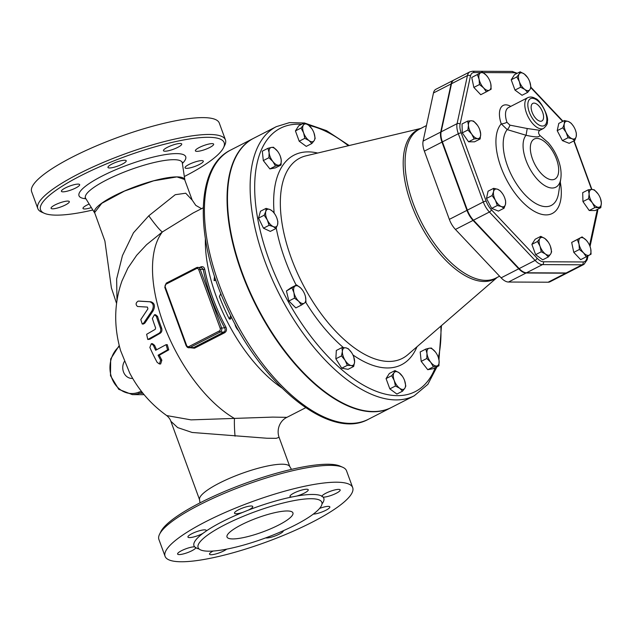 <?xml version="1.0" encoding="UTF-8"?>
<svg xmlns="http://www.w3.org/2000/svg" width="633" height="633" viewBox="0 0 633 633"><rect width="100%" height="100%" fill="white"/><g stroke="black" fill="none" stroke-linecap="round" stroke-linejoin="round"><path stroke-width="0.95" d="M564.399 120.531L568.45 121.528A9.717 4.74 62.9 0 0 564.288 123.815L564.399 120.531L558.781 123.411L557.214 130.667L562.832 127.787L564.288 123.815A9.717 4.74 62.9 0 0 566.1 132.416L562.832 127.787M572.074 138.738L568.023 137.741L566.1 132.416A9.717 4.74 62.9 0 0 572.074 138.738A9.717 4.74 62.9 0 0 576.228 136.459L574.772 140.431L572.074 138.738M575.476 130.256L576.339 133.175L576.228 136.459A9.717 4.74 62.9 0 0 575.46 130.208A9.717 4.74 62.9 0 0 574.416 127.85A9.717 4.74 62.9 0 0 573.229 125.872A9.717 4.74 62.9 0 0 568.45 121.528L571.148 123.221L573.213 125.84M516.837 76.917L519.163 74.014A9.717 4.74 62.9 0 0 519.392 81.72L516.837 76.917L511.219 79.798L514.51 74.67L520.136 71.798L524.338 74.037A9.717 4.74 62.9 0 0 519.163 74.014L520.136 71.798M524.812 89.451L520.603 87.212L519.392 81.72A9.717 4.74 62.9 0 0 524.812 89.451A9.717 4.74 62.9 0 0 529.987 89.482L527.669 92.386L524.812 89.451M527.55 77.479L524.338 74.037A9.717 4.74 62.9 0 1 527.55 77.479A9.717 4.74 62.9 0 1 529.75 81.768L529.774 81.823A9.717 4.74 62.9 0 0 529.75 81.768L530.96 87.267L529.987 89.482A9.717 4.74 62.9 0 0 529.774 81.823L529.774 81.823M479.466 84.537L479.094 79.22A9.717 4.74 62.9 0 0 483.58 87.837L479.466 84.537L473.848 87.417L471.751 77.479L480.447 72.937A9.717 4.74 62.9 0 0 479.094 79.22L477.369 74.599M489.428 90.171L486.358 91.832L483.58 87.837A9.717 4.74 62.9 0 0 489.428 90.171A9.717 4.74 62.9 0 0 490.789 83.888L491.153 89.198L489.428 90.171M490.148 81.673L490.789 83.888A9.717 4.74 62.9 0 0 490.132 81.633A9.717 4.74 62.9 0 0 487.908 77.289A9.717 4.74 62.9 0 0 486.294 75.264L487.885 77.242M480.447 72.937L482.172 71.964L486.294 75.264A9.717 4.74 62.9 0 0 480.447 72.937M474.172 138.92L471.72 134.109A9.717 4.74 62.9 0 0 477.836 138.587L474.172 138.92L468.555 141.8L462.296 132.867L467.914 129.987L468.452 125.192A9.717 4.74 62.9 0 0 471.72 134.109L467.914 129.987M479.767 129.749L480.684 134.156L480.146 138.951L477.836 138.587A9.717 4.74 62.9 0 0 480.684 134.156A9.717 4.74 62.9 0 0 479.767 129.749A9.717 4.74 62.9 0 0 477.543 125.405A9.717 4.74 62.9 0 0 477.424 125.239L477.543 125.405M471.308 120.753L473.626 121.117L477.424 125.239A9.717 4.74 62.9 0 0 471.308 120.753A9.717 4.74 62.9 0 0 468.452 125.192L467.645 121.085L471.308 120.753M504.058 208.217L501.352 206.524A9.717 4.74 62.9 0 0 505.514 204.237L504.058 208.217L498.44 211.09L491.691 208.399L497.309 205.519L495.386 200.202A9.717 4.74 62.9 0 0 501.352 206.524L497.309 205.519M504.754 198.034L505.617 200.954L505.514 204.237A9.717 4.74 62.9 0 0 504.738 197.994A9.717 4.74 62.9 0 0 503.702 195.629A9.717 4.74 62.9 0 0 502.515 193.651A9.717 4.74 62.9 0 0 497.736 189.307L500.434 191L502.499 193.627M493.574 191.593L493.685 188.31L497.736 189.307A9.717 4.74 62.9 0 0 493.574 191.593A9.717 4.74 62.9 0 0 495.386 200.202L492.118 195.565L493.574 191.593M548.202 242.043L544.989 238.594A9.717 4.74 62.9 0 0 539.814 238.57L540.788 236.354L544.989 238.594A9.717 4.74 62.9 0 1 548.202 242.043A9.717 4.74 62.9 0 1 550.409 246.332L551.62 251.823L550.647 254.039A9.717 4.74 62.9 0 0 550.425 246.379A9.717 4.74 62.9 0 0 550.409 246.332L550.425 246.379M548.32 256.951L545.464 254.015A9.717 4.74 62.9 0 0 550.647 254.039L548.32 256.951L542.703 259.831L535.645 254.656L531.878 244.362L537.496 241.482L539.814 238.57A9.717 4.74 62.9 0 0 540.052 246.284L537.496 241.482M545.464 254.015L541.262 251.776L540.052 246.284A9.717 4.74 62.9 0 0 545.464 254.015M590.075 246.617L590.716 248.832A9.717 4.74 62.9 0 0 590.067 246.577A9.717 4.74 62.9 0 0 587.835 242.233A9.717 4.74 62.9 0 0 586.221 240.208L587.812 242.194M580.374 237.881L582.099 236.908L586.221 240.208A9.717 4.74 62.9 0 0 580.374 237.881A9.717 4.74 62.9 0 0 579.021 244.164L577.296 239.543L580.374 237.881M591.087 254.142L589.355 255.115A9.717 4.74 62.9 0 0 590.716 248.832L591.087 254.142M583.507 252.789L579.393 249.481L579.021 244.164A9.717 4.74 62.9 0 0 583.507 252.789A9.717 4.74 62.9 0 0 589.355 255.115L586.285 256.784L583.507 252.789M568.023 137.741L562.405 140.621L569.154 143.311L574.772 140.431M562.405 140.621L557.214 130.667M520.603 87.212L514.985 90.092L522.051 95.267L527.669 92.386M471.751 77.479L482.172 71.964M473.848 87.417L480.74 94.713L486.358 91.832M462.296 132.867L462.027 123.965L467.645 121.085M468.555 141.8L474.528 141.832L480.146 138.951M491.691 208.399L486.5 198.446L488.067 191.19L493.685 188.31M486.5 198.446L492.118 195.565M535.645 254.656L541.262 251.776M531.878 244.362L535.17 239.234L540.788 236.354M586.285 256.784L580.667 259.665L573.775 252.361L579.393 249.481M573.775 252.361L571.678 242.423L577.296 239.543M571.678 242.423L582.099 236.908M514.985 90.092L511.219 79.798M594.284 189.821L598.09 193.943A9.717 4.74 62.9 0 0 591.974 189.465L594.284 189.821M589.117 193.896L588.31 189.797L591.974 189.465A9.717 4.74 62.9 0 0 589.117 193.896A9.717 4.74 62.9 0 0 592.377 202.813L588.579 198.699L589.117 193.896M600.432 198.453A9.717 4.74 62.9 0 1 601.35 202.861L600.812 207.656L594.83 207.624L592.377 202.813A9.717 4.74 62.9 0 0 598.494 207.292A9.717 4.74 62.9 0 0 601.35 202.861L600.432 198.453A9.717 4.74 62.9 0 0 598.209 194.117A9.717 4.74 62.9 0 0 598.09 193.943L598.209 194.117M600.812 207.656L595.194 210.536L589.212 210.504L594.83 207.624M589.212 210.504L582.961 201.579L588.579 198.699M582.961 201.579L582.692 192.669L588.31 189.797M234.875 323.692A6.48 3.165 62.9 0 0 236.259 327.633A6.48 3.165 62.9 0 0 238.76 330.743M341.939 347.604L345.784 347.818A9.717 4.74 62.9 0 0 342.382 351.418L341.939 347.604L336.321 350.484L335.854 358.8L341.472 355.92L342.382 351.418A9.717 4.74 62.9 0 0 345.08 360.28L341.472 355.92M351.188 365.542L347.343 365.336L345.08 360.28A9.717 4.74 62.9 0 0 351.188 365.542A9.717 4.74 62.9 0 0 354.591 361.941L353.689 366.444L351.188 365.542M348.277 348.712L351.457 352.415A9.717 4.74 62.9 0 0 345.784 347.818L348.277 348.712M353.72 356.862L354.591 361.941A9.717 4.74 62.9 0 0 353.681 356.759A9.717 4.74 62.9 0 0 351.893 353.072A9.717 4.74 62.9 0 0 351.457 352.415L351.457 352.407M296.584 284.913L300.738 288.023A9.717 4.74 62.9 0 0 294.994 286.148L296.584 284.913L290.966 287.793L286.44 290.951L294.994 286.148A9.717 4.74 62.9 0 0 293.957 292.755L292.058 288.07M298.657 301.245L294.503 298.135L293.957 292.755A9.717 4.74 62.9 0 0 298.657 301.245A9.717 4.74 62.9 0 0 304.402 303.12L301.466 305.043L298.657 301.245M304.892 294.709L305.446 296.513A9.717 4.74 62.9 0 0 304.892 294.709A9.717 4.74 62.9 0 0 302.669 290.365A9.717 4.74 62.9 0 0 300.738 288.023L302.629 290.31M305.446 296.513L305.992 301.886L304.402 303.12A9.717 4.74 62.9 0 0 305.446 296.513M276.906 218.227L277.863 221.653L277.578 224.739A9.717 4.74 62.9 0 0 276.89 218.171A9.717 4.74 62.9 0 0 276.075 216.264A9.717 4.74 62.9 0 0 274.667 213.835A9.717 4.74 62.9 0 0 270.188 209.626L272.942 211.572L274.635 213.788M265.797 211.454L266.089 208.368L270.188 209.626A9.717 4.74 62.9 0 0 265.797 211.454A9.717 4.74 62.9 0 0 267.3 219.928L264.167 215.236L265.797 211.454M273.195 226.567L269.096 225.308L267.3 219.928A9.717 4.74 62.9 0 0 273.195 226.567A9.717 4.74 62.9 0 0 277.578 224.739L275.941 228.521L273.195 226.567M280.395 156.493L281.218 159.951A9.717 4.74 62.9 0 0 280.356 156.383A9.717 4.74 62.9 0 0 278.132 152.039L278.124 152.031A9.717 4.74 62.9 0 0 277.428 151.081L278.124 152.023M271.375 147.434L273.472 147.252L277.428 151.081A9.717 4.74 62.9 0 0 271.375 147.434A9.717 4.74 62.9 0 0 269.104 152.656L267.925 148.304L271.375 147.434M281.052 164.991L278.947 165.173A9.717 4.74 62.9 0 0 281.218 159.951L281.052 164.991L275.434 167.872L269.88 168.924L263.312 160.576L268.93 157.696L269.104 152.656A9.717 4.74 62.9 0 0 272.886 161.526L268.93 157.696M278.947 165.173L275.497 166.044L272.886 161.526A9.717 4.74 62.9 0 0 278.947 165.173M311.752 128.594L308.548 125.144A9.717 4.74 62.9 0 0 303.365 125.12L304.338 122.905L308.548 125.144A9.717 4.74 62.9 0 1 311.752 128.594A9.717 4.74 62.9 0 1 313.96 132.883L315.171 138.374L314.197 140.589A9.717 4.74 62.9 0 0 313.976 132.93A9.717 4.74 62.9 0 0 313.96 132.883L313.976 132.93M311.871 143.501L309.015 140.566A9.717 4.74 62.9 0 0 314.197 140.589L311.871 143.501L306.253 146.381L299.195 141.206L295.429 130.912L301.047 128.032L303.365 125.12A9.717 4.74 62.9 0 0 303.603 132.835L301.047 128.032M309.015 140.566L304.813 138.326L303.603 132.835A9.717 4.74 62.9 0 0 309.015 140.566M426.816 358.484L426.982 353.436A9.717 4.74 62.9 0 0 430.772 362.305L426.816 358.484L421.198 361.364L420.185 351.964L425.803 349.084L429.253 348.221A9.717 4.74 62.9 0 0 426.982 353.436L425.803 349.084M436.825 365.961L433.376 366.824L430.772 362.305A9.717 4.74 62.9 0 0 436.825 365.961A9.717 4.74 62.9 0 0 439.096 360.739L438.93 365.779L436.825 365.961M435.314 351.869L436.01 352.818A9.717 4.74 62.9 0 0 435.314 351.869A9.717 4.74 62.9 0 0 429.253 348.221L431.358 348.039L435.314 351.869M438.281 357.273L439.096 360.739A9.717 4.74 62.9 0 0 438.242 357.162A9.717 4.74 62.9 0 0 436.01 352.826L436.002 352.81M347.343 365.336L341.725 368.216L348.071 369.324L353.689 366.444M341.725 368.216L335.854 358.8M294.503 298.135L288.885 301.015L295.848 307.923L301.466 305.043M288.885 301.015L286.44 290.951M275.941 228.521L270.323 231.401L263.478 228.189L269.096 225.308M263.478 228.189L258.549 218.116L264.167 215.236M258.549 218.116L260.472 211.248L266.089 208.368M269.88 168.924L275.497 166.044M263.312 160.576L262.307 151.184L267.925 148.304M299.195 141.206L304.813 138.326M295.429 130.912L298.721 125.785L304.338 122.905M433.376 366.824L427.758 369.704L433.312 368.659L438.93 365.779M427.758 369.704L421.198 361.364M391.685 375.709L394.003 372.797A9.717 4.74 62.9 0 0 394.24 380.512L391.685 375.709L386.067 378.589L389.358 373.462L394.976 370.582L399.186 372.829A9.717 4.74 62.9 0 0 394.003 372.797L394.976 370.582M399.652 388.243L395.451 386.003L394.24 380.512A9.717 4.74 62.9 0 0 399.652 388.243A9.717 4.74 62.9 0 0 404.835 388.266L402.509 391.178L399.652 388.243M402.39 376.271L399.186 372.829A9.717 4.74 62.9 0 1 402.39 376.271A9.717 4.74 62.9 0 1 404.598 380.56L404.614 380.615A9.717 4.74 62.9 0 0 404.598 380.56L405.808 386.051L404.835 388.266A9.717 4.74 62.9 0 0 404.614 380.615L404.614 380.615M395.451 386.003L389.833 388.884L396.891 394.058L402.509 391.178M389.833 388.884L386.067 378.589M467.376 210.132L483.319 201.959A15.501 7.564 62.9 0 0 489.412 212.023L535.099 260.416A15.501 7.564 62.9 0 0 542.465 264.61L582.099 264.8A15.501 7.564 62.9 0 0 583.966 264.38L568.023 272.546A15.501 7.564 -117.1 0 1 566.155 272.973L526.521 272.783A15.501 7.564 -117.1 0 1 519.155 268.59L473.476 220.197A15.501 7.564 -117.1 0 1 467.376 210.132L442.404 141.887A15.501 7.564 -117.1 0 1 441.138 131.846L451.511 83.73A15.501 7.564 -117.1 0 1 453.956 80.019L469.9 71.846A15.501 7.564 62.9 0 0 467.447 75.556L457.081 123.672A15.501 7.564 62.9 0 0 458.339 133.721L483.319 201.959A2.16 0.459 -20.1 0 1 486.144 201.104L461.172 132.867A2.16 0.459 159.9 0 0 458.339 133.721L442.404 141.887M540.669 121.251A9.891 4.827 -117.1 0 1 532.567 113.354A9.891 4.827 -117.1 0 1 532.764 103.416A9.891 4.827 -117.1 0 1 541.642 109.976A9.891 4.827 -117.1 0 1 541.785 121.022A9.891 4.827 -117.1 0 1 540.669 121.251M527.226 128.523L509.905 125.136L506.962 122.296A4.32 1.06 -19 0 1 501.249 123.854L507.199 129.599L526.063 135.272L527.226 128.523L539.838 130.319L543.557 128.42C546.627 125.651 547.877 123.395 547.308 121.655C549.381 117.105 540.186 99.389 535.455 98.55C532.772 96.881 530.217 96.588 527.787 97.664A17.281 8.427 62.9 0 0 526.252 112.405A17.281 8.427 62.9 0 0 541.476 128.895A17.281 8.427 62.9 0 0 543.557 128.42M509.905 125.136A4.32 1.614 -66.3 0 1 507.199 129.599A44.31 21.617 -117.1 0 0 521.347 190.58A44.31 21.617 -117.1 0 0 558.575 193.176L560.783 178.87A30.162 14.717 62.9 0 1 552.182 188.025A30.162 14.717 62.9 0 1 528.571 166.297A30.162 14.717 62.9 0 1 526.063 135.272C535.368 137.377 539.917 137.401 539.712 135.335M451.092 83.944L440.718 132.06A15.501 7.564 62.9 0 0 441.984 142.101L466.956 210.346A15.501 7.564 62.9 0 0 473.057 220.411L518.736 268.803A15.501 7.564 62.9 0 0 526.102 272.997L565.736 273.187A15.501 7.564 62.9 0 0 567.603 272.76L549.982 281.796A15.501 7.564 -117.1 0 1 548.123 282.215L508.481 282.025A15.501 7.564 -117.1 0 1 501.122 277.832L455.436 229.439A15.501 7.564 -117.1 0 1 449.335 219.374L424.363 151.137A15.501 7.564 -117.1 0 1 423.105 141.096L433.47 92.972A15.501 7.564 -117.1 0 1 435.915 89.261L453.537 80.233A15.501 7.564 62.9 0 0 451.092 83.944L433.47 92.972M121.971 280.957L127.866 268.139L136.673 255.297L146.555 244.702L162.357 231.963L193.105 212.997M305.676 407.731L286.907 417.353L272.712 417.107L191.055 419.877L166.708 415.572C168.829 417.353 170.206 419.244 170.847 421.254L177.683 427.599L192.115 432.466L266.817 438.234L276.241 438.329L279.09 437.332L289.803 466.616M139.426 301.11L150.978 301.799C154.618 303.136 155.362 306.103 153.21 310.7L144.878 323.091L143.414 324.033L142.227 324.025L143.699 323.083L152.047 310.7C154.199 306.103 153.447 303.136 149.792 301.791L138.192 301.102C135.668 302.819 135.454 304.615 137.535 306.499L147.457 307.092L147.908 308.872L140.803 319.57L142.227 324.025M151.311 343.695L149.855 347.47A111.258 54.28 62.9 0 0 157.134 362.337L159.397 363.967L160.647 360.185A112.5 54.881 -117.1 0 1 158.076 355.232L167.587 349.851L166.083 344.668L155.655 350.271A112.5 54.881 -117.1 0 1 153.384 345.317L151.311 343.695L152.498 343.695L154.563 345.325A110.292 53.805 62.9 0 0 156.588 349.725M166.083 344.668L167.262 344.676L168.774 349.859L159.287 355.232A110.292 53.805 62.9 0 0 161.866 360.193L160.647 363.975L159.397 363.967M154.452 314.743L155.615 314.751L157.53 316.373A112.247 54.762 62.9 0 0 161.644 328.108C162.317 330.41 161.803 332.143 160.125 333.306L149.752 339.264L147.774 339.486L158.97 333.298C160.655 332.135 161.162 330.402 160.489 328.1A114.415 55.815 -117.1 0 1 156.375 316.373L154.452 314.743L152.371 318.526A114.067 55.649 62.9 0 0 155.607 327.934L155.196 329.358L146.634 334.303L147.774 339.486M414.259 395.767L391.605 407.375A151.2 73.768 -117.1 0 1 373.399 411.521A151.2 73.768 -117.1 0 1 248.975 289.582A151.2 73.768 -117.1 0 1 253.675 138.263L276.32 126.655A151.2 73.768 62.9 0 0 271.628 277.966A151.2 73.768 62.9 0 0 396.044 399.914A151.2 73.768 62.9 0 0 414.259 395.767L427.868 384.334L436.976 366.784M201.539 208.676L195.779 205.377L192.195 200.107L185.738 193.215L175.246 194.703L148.779 215.806A26.997 2.548 -124.6 0 0 162.357 231.963A112.318 54.794 -117.1 0 0 164.762 327.174A112.318 54.794 -117.1 0 0 234.479 418.476A16.197 1.369 -93.8 0 0 235.041 436.177M253.461 138.374A151.2 73.768 62.9 0 0 253.255 138.477A151.2 73.768 62.9 0 0 256.571 306.681A151.2 73.768 62.9 0 0 391.186 407.597A151.2 73.768 62.9 0 0 391.392 407.486M225.878 327.079L224.588 327.783C225.53 329.619 225.301 331.043 223.884 332.048A1.076 0.53 -117.1 0 1 224.675 332.729C226.582 331.391 226.986 329.508 225.878 327.079A112.318 54.794 -117.1 0 1 204.696 269.183A1.076 0.483 -11.1 0 1 203.201 269.334A113.402 55.324 62.9 0 0 224.588 327.783L220.165 328.195A2.16 1.828 90.3 0 1 219.216 331.035L189.014 346.52A2.16 1.828 90.3 0 1 186.608 345.396L165.221 286.947L164.778 287.319L186.165 345.768L186.608 345.396M189.014 346.52A1.076 0.53 -117.1 0 0 189.947 347.509L193.682 347.533L188.848 347.778A3.236 2.746 -89.7 0 0 189.947 347.509L220.149 332.032L223.884 332.048L193.682 347.533A1.076 0.53 -117.1 0 1 194.473 348.205L224.675 332.729M190.565 347.786L194.473 348.205M165.221 286.947A2.16 1.828 90.3 0 1 166.17 284.106A1.076 0.53 -117.1 0 1 166.25 283.149L196.459 267.664L201.357 267.387L203.201 269.334L200.194 269.318A3.236 2.746 -89.7 0 0 197.686 267.363A3.236 2.746 -89.7 0 0 196.586 267.632A1.076 0.53 -117.1 0 0 196.459 267.664A1.076 0.53 -117.1 0 0 196.372 268.621A2.16 1.828 90.3 0 1 198.778 269.745L200.194 269.318L221.582 327.767A3.236 2.746 -89.7 0 1 220.149 332.032A1.076 0.53 -117.1 0 1 219.216 331.035M204.696 269.183C204.079 266.928 202.718 266.192 200.621 266.984A1.076 0.53 -117.1 0 1 200.614 267.379M281.74 387.847A112.318 54.794 -117.1 0 1 205.377 238.863M220.838 293.577L219.406 296.529A115.839 56.511 62.9 0 0 229.32 319.016L230.713 315.614M214.524 276.233L214.081 280.625L215.663 279.651M214.081 280.625L215.877 280.261M229.32 319.016L230.531 319.024L231.377 316.951M158.076 355.232L159.287 355.232M148.779 215.806L133.46 232.809L122.454 255.59L116.646 278.908L116.986 300.604M132.677 378.368A10.801 9.139 90.3 0 1 131.838 378.415A10.801 9.139 90.3 0 1 123.775 372.608A10.801 9.139 90.3 0 1 124.377 361.475M200.012 502.855L199.498 499.421A48.061 10.294 -20.1 0 1 247.907 471.348A48.061 10.294 -20.1 0 1 289.685 466.418L291.504 469.377M287.24 510.973A35.1 7.517 -20.1 0 1 292.937 512.888A35.1 7.517 -20.1 0 1 262.553 532.013A35.1 7.517 -20.1 0 1 227.01 537.013A35.1 7.517 -20.1 0 1 248.959 521.252A35.1 7.517 -20.1 0 1 287.24 510.973M342.643 467.241L339.976 466.078A97.743 20.929 159.9 0 0 244.805 483.501A97.743 20.929 159.9 0 0 160.861 531.625L159.571 534.228A99.903 21.395 -20.1 0 1 245.367 485.052A99.903 21.395 -20.1 0 1 342.643 467.241A99.903 21.395 -20.1 0 1 346.536 470.81L352.7 487.647A99.903 21.395 159.9 0 0 251.53 501.89A99.903 21.395 159.9 0 0 165.071 556.312A99.903 21.395 159.9 0 0 181.275 561.756A99.903 21.395 159.9 0 0 290.238 532.511A99.903 21.395 159.9 0 0 352.7 487.647M165.071 556.312L158.907 539.474A99.903 21.395 -20.1 0 1 159.571 534.228M205.907 531.229L202.821 533.445A9.717 2.081 -20.1 0 1 193.445 537.013A9.717 2.081 -20.1 0 1 187.938 537.069A9.717 2.081 -20.1 0 1 196.349 531.767A9.717 2.081 -20.1 0 1 206.192 530.383A9.717 2.081 -20.1 0 1 205.907 531.229A69.124 14.804 159.9 0 1 242.661 512.398A9.717 2.081 -20.1 0 1 234.495 513.205A9.717 2.081 -20.1 0 1 242.906 507.911A9.717 2.081 -20.1 0 1 252.749 506.527A9.717 2.081 -20.1 0 1 248.191 510.19L242.661 512.398M296.735 496.058L291.995 496.96A9.717 2.081 -20.1 0 1 289.985 496.438A9.717 2.081 -20.1 0 1 298.404 491.145A9.717 2.081 -20.1 0 1 308.247 489.76A9.717 2.081 -20.1 0 1 296.735 496.058A69.124 14.804 159.9 0 1 321.944 496.185A9.717 2.081 -20.1 0 1 331.17 491.002A9.717 2.081 -20.1 0 1 340.174 489.91A9.717 2.081 -20.1 0 1 333.757 494.428A9.717 2.081 -20.1 0 1 323.107 497.111L321.944 496.185L321.928 496.62M208.795 551.185A65.879 14.108 159.9 0 0 280.648 531.902A65.879 14.108 159.9 0 0 321.841 502.309A65.879 14.108 159.9 0 0 255.123 511.701A65.879 14.108 159.9 0 0 198.105 547.592A65.879 14.108 159.9 0 0 208.795 551.185M194.663 546.849L195.826 547.782A9.717 2.081 -20.1 0 1 186.6 552.957A9.717 2.081 -20.1 0 1 177.596 554.049A9.717 2.081 -20.1 0 1 184.013 549.539A9.717 2.081 -20.1 0 1 194.663 546.849A69.124 14.804 159.9 0 1 202.821 533.445M195.866 547.395L195.826 547.782A69.124 14.804 159.9 0 0 199.039 548.938M319.578 508.434A9.717 2.081 -20.1 0 1 329.833 506.898A9.717 2.081 -20.1 0 1 323.874 511.211A9.717 2.081 -20.1 0 1 313.303 514.107M283.275 530.747A9.717 2.081 -20.1 0 1 283.275 530.755A9.717 2.081 -20.1 0 1 276.289 535.502A9.717 2.081 -20.1 0 1 265.694 537.884M226.669 549.151A9.717 2.081 -20.1 0 1 216.715 553.693A9.717 2.081 -20.1 0 1 209.523 554.199A9.717 2.081 -20.1 0 1 213.092 551.034M92.845 210.006A97.743 20.929 -20.1 0 1 56.424 215.141A97.743 20.929 -20.1 0 1 44.373 213.305A97.743 20.929 -20.1 0 1 125.16 156.565A97.743 20.929 -20.1 0 1 223.489 147.758A97.743 20.929 -20.1 0 1 184.338 176.52M51.194 207.671A9.717 2.081 -20.1 0 1 60.681 202.576A9.717 2.081 -20.1 0 1 69.321 201.611A9.717 2.081 -20.1 0 1 69.298 202.022A9.717 2.081 -20.1 0 1 60.072 207.205A9.717 2.081 -20.1 0 1 51.067 208.289A9.717 2.081 -20.1 0 1 51.194 207.671M65.357 187.946A9.717 2.081 -20.1 0 1 79.663 184.63A9.717 2.081 -20.1 0 1 76.292 187.684A9.717 2.081 -20.1 0 1 66.916 191.253A9.717 2.081 -20.1 0 1 61.409 191.308A9.717 2.081 -20.1 0 1 65.357 187.946M118.767 161.352A9.717 2.081 -20.1 0 1 126.22 160.766A9.717 2.081 -20.1 0 1 116.124 166.637A9.717 2.081 -20.1 0 1 107.966 167.444A9.717 2.081 -20.1 0 1 118.767 161.352M180.136 143.469A9.717 2.081 -20.1 0 1 181.718 144A9.717 2.081 -20.1 0 1 175.974 148.217A9.717 2.081 -20.1 0 1 165.466 151.2A9.717 2.081 -20.1 0 1 163.456 150.686A9.717 2.081 -20.1 0 1 169.533 146.318A9.717 2.081 -20.1 0 1 180.136 143.469M213.519 144.775A9.717 2.081 -20.1 0 1 204.032 149.871A9.717 2.081 -20.1 0 1 195.391 150.836A9.717 2.081 -20.1 0 1 195.407 150.425A9.717 2.081 -20.1 0 1 204.641 145.242A9.717 2.081 -20.1 0 1 213.645 144.158A9.717 2.081 -20.1 0 1 213.519 144.775M199.355 164.501A9.717 2.081 -20.1 0 1 185.05 167.816A9.717 2.081 -20.1 0 1 188.42 164.754A9.717 2.081 -20.1 0 1 197.797 161.193A9.717 2.081 -20.1 0 1 203.304 161.138A9.717 2.081 -20.1 0 1 199.355 164.501M91.35 207.577A9.717 2.081 -20.1 0 1 84.569 208.977A9.717 2.081 -20.1 0 1 82.994 208.447A9.717 2.081 -20.1 0 1 89.166 204.04M184.876 180.223A48.061 10.294 159.9 0 0 184.852 179.962A48.061 10.294 159.9 0 0 176.939 176.9A48.061 10.294 159.9 0 0 123.593 191.38A48.061 10.294 159.9 0 0 94.673 212.965A48.061 10.294 159.9 0 0 94.823 213.179M223.489 147.758L224.778 145.147A99.903 21.395 159.9 0 0 225.451 139.909A99.903 21.395 159.9 0 0 124.282 154.151A99.903 21.395 159.9 0 0 37.814 208.574A99.903 21.395 159.9 0 0 41.707 212.142L44.373 213.305M225.451 139.909L219.287 123.063A99.903 21.395 159.9 0 0 118.118 137.306A99.903 21.395 159.9 0 0 31.65 191.728L37.814 208.574M192.203 200.123L184.607 179.487L176.939 176.9L153.613 180.824L124.551 191.047L101.778 203.312L94.61 212.593L104.896 241.023L111.392 287.896L116.575 303.484M473.476 220.197L489.412 212.023A2.16 0.965 -43.4 0 0 491.39 209.768A13.34 6.504 -117.1 0 1 486.144 201.104M461.172 132.867A13.34 6.504 -117.1 0 1 460.088 124.218A2.16 1.622 -167.8 0 0 457.081 123.672L441.138 131.846M519.155 268.59L535.099 260.416A2.16 0.965 -43.4 0 0 537.077 258.161L491.39 209.768M460.088 124.218L470.454 76.102A2.16 1.622 -167.8 0 0 467.447 75.556L451.511 83.73M526.521 272.783L542.465 264.61A2.16 1.828 -89.7 0 0 543.415 261.769A13.34 6.504 -117.1 0 1 537.077 258.161M470.454 76.102A13.34 6.504 -117.1 0 1 474.164 72.542A2.16 1.828 -89.7 0 0 472.503 71.244L469.9 71.846M566.155 272.973L582.099 264.8A2.16 1.828 -89.7 0 0 583.048 261.959L543.415 261.769M483.114 72.581L513.806 72.732A2.16 1.828 -89.7 0 0 512.137 71.434L472.503 71.244M474.164 72.542L480.977 72.573M588.033 255.835L587.195 259.712A2.16 1.622 -167.8 0 0 586.767 258.399A13.34 6.504 -117.1 0 1 583.048 261.959M513.806 72.732A13.34 6.504 -117.1 0 1 516.67 73.57M597.821 209.191L597.568 211.596A2.16 1.622 -167.8 0 0 597.133 210.283L589.576 245.359M587.226 256.278L586.767 258.399M530.858 87.686L562.69 121.409M597.267 209.476A13.34 6.504 -117.1 0 1 597.133 210.283M573.83 140.922L591.594 189.465M510.768 106.391A21.601 10.539 62.9 0 0 501.249 123.854A51.946 25.344 62.9 0 0 523.246 202.766A51.946 25.344 62.9 0 0 560.3 181.995M542.426 126.046A15.121 7.374 -117.1 0 1 527.835 105.213A15.121 7.374 -117.1 0 1 541.793 105.276A15.121 7.374 -117.1 0 1 542.426 126.046M506.962 122.296A17.281 8.427 -117.1 0 1 508.497 107.555L527.787 97.664M552.071 179.764A22.527 10.99 -117.1 0 1 530.335 148.715A22.527 10.99 -117.1 0 1 551.129 148.818A22.527 10.99 -117.1 0 1 552.071 179.764M420.557 128.578A83.936 40.947 62.9 0 0 419.576 223.132A83.936 40.947 62.9 0 0 496.913 277.555M497.214 277.396L407.858 354.662A112.492 54.881 -117.1 0 1 302.297 283.252A112.492 54.881 -117.1 0 1 305.953 155.845L420.85 128.428M499.572 276.194L495.932 278.053A83.698 40.836 -117.1 0 1 421.412 222.191A83.698 40.836 -117.1 0 1 419.576 129.085L426.452 125.556M466.956 210.346L449.335 219.374M473.057 220.411L455.436 229.439M518.736 268.803L501.122 277.832M526.102 272.997L508.481 282.025M565.736 273.187L548.123 282.215M440.718 132.06L423.105 141.096M441.984 142.101L424.363 151.137M317.695 153.044A117.778 57.461 62.9 0 0 308.271 151.88A117.778 57.461 62.9 0 0 274.144 213.099M276.225 227.983A117.778 57.461 62.9 0 0 296.165 285.127M305.684 302.163A117.778 57.461 62.9 0 0 343.45 347.604M352.913 354.931A117.778 57.461 62.9 0 0 416.989 346.773M435.275 367.654A147.964 72.186 -117.1 0 1 397.477 395.649A147.964 72.186 -117.1 0 1 267.933 256.634A147.964 72.186 -117.1 0 1 301.553 124.337M308.896 125.413A147.964 72.186 -117.1 0 1 348.364 145.725M440.837 326.145A147.964 72.186 -117.1 0 1 438.368 357.518M200.621 266.984L199.846 267.379M186.347 345.832A3.236 2.746 -89.7 0 0 188.848 347.778L186.347 345.832M164.778 287.319L166.25 283.149A1.076 0.53 -117.1 0 1 166.384 283.117L196.357 267.751M166.17 284.106L196.372 268.621M198.778 269.745L220.165 328.195M156.375 316.373L157.53 316.373M148.565 339.256L149.752 339.264M160.489 328.1L161.644 328.108M158.97 333.298L160.125 333.306M153.384 345.317L154.563 345.325M167.587 349.851L168.774 349.859M160.647 360.185L161.866 360.193M152.047 310.7L153.21 310.7M149.792 301.791L150.978 301.799M143.699 323.083L144.878 323.091M144.079 394.62A26.997 22.851 90.3 0 1 142.694 394.668L144.079 394.628M119.21 345.563L110.672 358.974L110.49 375.685L118.743 389.319L132.337 394.62A26.997 22.851 -89.7 0 0 139.6 393.251L142.963 393.267M141.468 391.368A28.081 23.761 -89.7 0 0 138.738 392.223A1.076 0.546 -111.3 0 0 139.6 393.251A26.997 22.851 90.3 0 1 142.283 392.413M138.738 392.223A25.921 21.933 90.3 0 1 112.247 379.199A25.921 21.933 90.3 0 1 119.408 346.322M291.995 496.96A69.124 14.804 159.9 0 0 248.191 510.19M321.991 503.947A69.124 14.804 159.9 0 0 323.107 497.111M182.375 163.449A56.812 12.162 159.9 0 0 128.175 164.802A56.812 12.162 159.9 0 0 85.906 198.754M94.673 212.965L85.653 198.343A51.51 11.03 -20.1 0 1 130.018 169.842A51.51 11.03 -20.1 0 1 182.304 162.974L182.336 162.143M368.533 419.204A151.2 73.768 -117.1 0 1 233.925 318.296A151.2 73.768 -117.1 0 1 230.602 150.092C194.901 167.159 194.758 239.321 226.796 307.44C261.255 384.532 329.809 440.979 368.533 419.204L391.186 407.597M587.195 259.712L583.966 264.38M517.232 73.278L512.137 71.434M597.568 211.596L590.043 246.514M530.96 87.291L563.014 121.243M574.084 140.787L591.902 189.465M560.783 178.87C561.518 173.521 560.933 167.895 559.034 161.985C556.692 154.729 553.092 148.28 548.241 142.654L539.902 135.438C538.153 133.31 538.137 131.601 539.838 130.319M122.003 280.87L122.177 280.379C114.114 302.748 113.592 326.193 120.618 350.69L129.702 373.019C138.69 390.189 151.026 404.376 166.708 415.572M438.962 359.75L441.478 325.599M349.187 145.527L326.549 130.659L304.789 123.095M304.18 122.992L289.463 122.62L276.32 126.655M193.057 213.02L203.217 207.814M132.337 394.62L142.694 394.668M286.907 417.353C279.944 420.629 276.281 429.443 279.082 437.332M170.847 421.254L199.537 499.651M85.653 198.343L85.091 197.725M184.852 179.962L182.304 162.974M253.255 138.477L230.602 150.092"/></g></svg>
